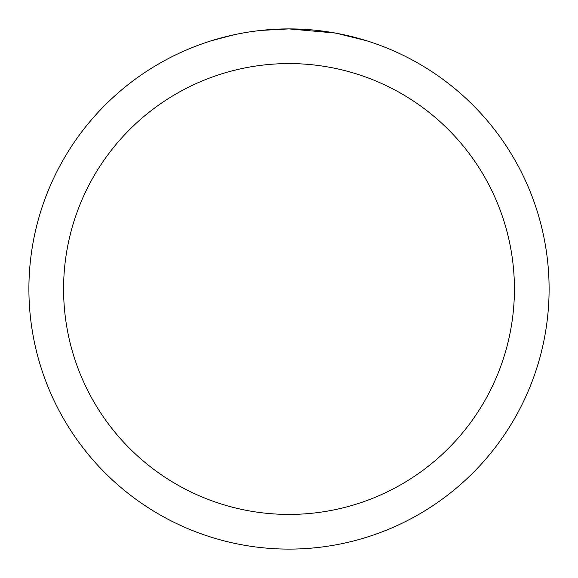 <?xml version="1.0" encoding="UTF-8"?>
<svg xmlns="http://www.w3.org/2000/svg" width="578" height="578" viewBox="0 0 578 578"><rect width="100%" height="100%" fill="white"/><g stroke="black" fill="none" stroke-linecap="round" stroke-linejoin="round"><path stroke-width="0.87" d="M294.188 28.951L297.807 29.052M321.028 30.88L322.127 31.017M335.204 33.04L289 28.9A260.1 260.1 0 0 1 549.1 289A260.1 260.1 0 0 1 289 549.1A260.1 260.1 0 0 1 28.9 289A260.1 260.1 0 0 1 289 28.9L260.888 30.424M336.432 33.264L366.271 40.648M289 63.58A225.42 225.42 0 0 1 514.42 289A225.42 225.42 0 0 1 289 514.42A225.42 225.42 0 0 1 63.58 289A225.42 225.42 0 0 1 289 63.58M259.666 30.562L256.495 30.937M211.736 40.648L234.401 34.694M249.234 31.956L256.495 30.945M269.933 29.601L271.371 29.5M250.115 31.826L254.898 31.147"/></g></svg>
